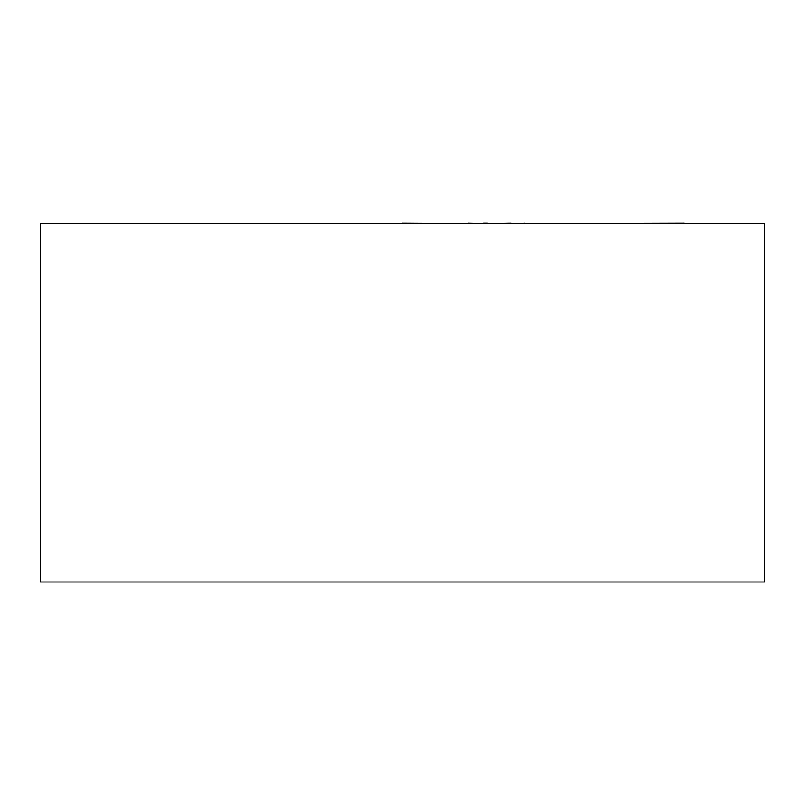 <?xml version="1.0" encoding="UTF-8"?>
<svg xmlns="http://www.w3.org/2000/svg" width="805" height="805" viewBox="0 0 805 805"><rect width="100%" height="100%" fill="white"/><g stroke="black" fill="none" stroke-linecap="round" stroke-linejoin="round"><path stroke-width="1.21" d="M764.75 223.347L40.25 223.347L40.25 582.015L764.75 582.015L764.75 223.347M523.824 223.347L512.393 223.347M523.824 222.985L527.587 223.347M511.125 222.985L489.168 223.347M402.259 222.985L467.816 223.347M468.299 222.985L483.322 223.347M483.533 222.985L487.236 222.985M374.496 223.347L400.749 223.347M551.817 223.347L684.139 222.985"/></g></svg>
